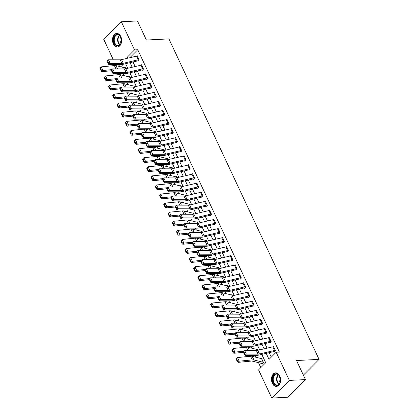 <?xml version="1.0" encoding="UTF-8"?>
<svg xmlns="http://www.w3.org/2000/svg" width="419" height="419" viewBox="0 0 419 419"><rect width="100%" height="100%" fill="white"/><g stroke="black" fill="none" stroke-linecap="round" stroke-linejoin="round"><path stroke-width="0.63" d="M120.772 36.49A6.783 4.551 87.1 0 1 121.196 43.33A6.783 4.551 87.1 0 1 117.409 46.986A6.783 4.551 87.1 0 1 113.366 43.932A6.783 4.551 87.1 0 1 112.936 37.092A6.783 4.551 87.1 0 1 116.728 33.436A6.783 4.551 87.1 0 1 120.772 36.49M279.756 375.88A6.783 4.551 87.1 0 1 280.18 382.72A6.783 4.551 87.1 0 1 276.388 386.376A6.783 4.551 87.1 0 1 272.345 383.317A6.783 4.551 87.1 0 1 271.921 376.477A6.783 4.551 87.1 0 1 275.707 372.821A6.783 4.551 87.1 0 1 279.756 375.88M113.324 59.797L103.771 39.407L121.348 21.762L137.453 20.95L146.388 40.025L168.936 38.894L319.069 359.387L296.516 360.518L305.456 379.593L287.879 397.238L271.774 398.05L258.581 369.888L265.704 362.734L261.796 354.385M123.144 73.728L124.045 75.645M127.402 82.815L128.298 84.732M131.655 91.897L132.556 93.814M135.913 100.984L136.809 102.901M140.166 110.066L141.067 111.983M144.424 119.148L145.32 121.07M148.677 128.235L149.578 130.152M152.935 137.317L153.831 139.239M157.188 146.404L158.089 148.321M161.446 155.486L162.342 157.403M165.699 164.573L166.6 166.49M169.957 173.655L170.852 175.571M174.21 182.742L175.111 184.659M178.468 191.823L179.363 193.74M182.721 200.911L183.616 202.827M186.974 209.992L187.874 211.909M191.232 219.079L192.127 220.996M195.484 228.161L196.385 230.078M199.743 237.243L200.638 239.165M203.995 246.33L204.896 248.247M208.253 255.412L209.149 257.329M212.506 264.499L213.407 266.416M216.764 273.581L217.66 275.498M221.017 282.668L221.918 284.585M225.275 291.75L226.171 293.667M229.528 300.837L230.429 302.754M233.786 309.919L234.682 311.836M238.039 319.006L238.94 320.923M242.297 328.087L243.193 330.004M246.55 337.169L247.451 339.091M250.808 346.256L251.704 348.173M255.061 355.338L255.962 357.26M258.492 362.655L260.822 367.636M116.058 65.642L115.586 64.636M123.354 64.222L120.777 66.804M262.744 363.435L262.184 363.467L262.357 363.828L263.541 362.634L261.498 358.276L261.22 358.559M232.278 349.451L231.848 349.928L233.043 352.468L233.467 351.997L232.278 349.451L233.221 348.467L246.293 347.178A6.526 2.514 -25.1 0 1 247.964 347.246L257.24 349.54A0.869 0.335 154.9 0 0 257.413 349.556L257.779 350.331L257.245 349.189L256.962 349.472M228.02 340.369L227.596 340.841L228.784 343.386L229.214 342.91L228.02 340.369L228.968 339.38L242.035 338.091A6.526 2.514 -25.1 0 1 243.706 338.164L252.987 340.458A0.869 0.335 154.9 0 0 253.16 340.469L253.521 341.249L252.987 340.108L252.709 340.39M223.767 331.282L223.337 331.759L224.532 334.299L224.956 333.828L223.767 331.282L224.71 330.298L237.783 329.009A6.526 2.514 -25.1 0 1 239.453 329.083L248.729 331.371A0.869 0.335 154.9 0 0 248.907 331.387L249.268 332.162L248.734 331.02L248.451 331.303M219.509 322.201L219.085 322.672L220.274 325.217L220.703 324.741L219.509 322.201L220.457 321.211L233.53 319.927A6.526 2.514 -25.1 0 1 235.195 319.996L244.476 322.29A0.869 0.335 154.9 0 0 244.649 322.3L245.015 323.08L244.481 321.939L244.198 322.221M215.256 313.113L214.827 313.59L216.021 316.13L216.445 315.659L215.256 313.113L216.199 312.129L229.272 310.84A6.526 2.514 -25.1 0 1 230.942 310.914L240.218 313.203A0.869 0.335 154.9 0 0 240.396 313.218L240.757 313.993L240.223 312.857L239.94 313.134M210.998 304.032L210.574 304.503L211.763 307.048L212.192 306.577L210.998 304.032L211.946 303.047L225.019 301.759A6.526 2.514 -25.1 0 1 226.684 301.827L235.965 304.121A0.869 0.335 154.9 0 0 236.138 304.131L236.505 304.912L235.97 303.77L235.688 304.053M206.745 294.945L206.316 295.421L207.51 297.961L207.934 297.49L206.745 294.945L207.688 293.96L220.761 292.671A6.526 2.514 -25.1 0 1 222.431 292.745L231.707 295.034A0.869 0.335 154.9 0 0 231.885 295.049L232.246 295.824L231.712 294.688L231.429 294.966M202.487 285.863L202.063 286.334L203.252 288.88L203.681 288.408L202.487 285.863L203.435 284.878L216.508 283.59A6.526 2.514 -25.1 0 1 218.173 283.658L227.454 285.952A0.869 0.335 154.9 0 0 227.627 285.968L227.994 286.743L227.459 285.601L227.177 285.884M198.234 276.781L197.805 277.252L198.999 279.798L199.423 279.321L198.234 276.781L199.177 275.791L212.25 274.503A6.526 2.514 -25.1 0 1 213.92 274.576L223.196 276.87A0.869 0.335 154.9 0 0 223.374 276.88L223.736 277.656L223.201 276.519L222.918 276.802M193.976 267.694L193.552 268.165L194.741 270.711L195.17 270.239L193.976 267.694L194.924 266.709L207.997 265.421A6.526 2.514 -25.1 0 1 209.662 265.489L218.943 267.783A0.869 0.335 154.9 0 0 219.116 267.799L219.483 268.574L218.948 267.432L218.666 267.715M189.723 258.612L189.294 259.083L190.488 261.629L190.912 261.152L189.723 258.612L190.666 257.622L203.739 256.334A6.526 2.514 -25.1 0 1 205.41 256.407L214.685 258.701A0.869 0.335 154.9 0 0 214.863 258.712L215.225 259.487L214.69 258.35L214.413 258.633M185.465 249.525L185.041 250.002L186.23 252.542L186.659 252.07L185.465 249.525L186.413 248.54L199.486 247.252A6.526 2.514 -25.1 0 1 201.151 247.32L210.432 249.614A0.869 0.335 154.9 0 0 210.605 249.63L210.972 250.405L210.438 249.263L210.155 249.546M181.212 240.443L180.783 240.915L181.977 243.46L182.401 242.983L181.212 240.443L182.155 239.453L195.228 238.165A6.526 2.514 -25.1 0 1 196.899 238.238L206.174 240.532A0.869 0.335 154.9 0 0 206.352 240.543L206.714 241.323L206.179 240.181L205.902 240.464M176.954 231.356L176.53 231.833L177.719 234.373L178.148 233.902L176.954 231.356L177.902 230.371L190.975 229.083A6.526 2.514 -25.1 0 1 192.64 229.156L201.921 231.445A0.869 0.335 154.9 0 0 202.094 231.461L202.461 232.236L201.927 231.094L201.644 231.377M172.701 222.274L172.272 222.746L173.466 225.291L173.89 224.814L172.701 222.274L173.644 221.284L186.717 219.996A6.526 2.514 -25.1 0 1 188.388 220.069L197.663 222.363A0.869 0.335 154.9 0 0 197.841 222.374L198.203 223.154L197.668 222.012L197.391 222.295M168.448 213.187L168.019 213.664L169.208 216.204L169.637 215.733L168.448 213.187L169.391 212.203L182.464 210.914A6.526 2.514 -25.1 0 1 184.13 210.987L193.41 213.276A0.869 0.335 154.9 0 0 193.583 213.292L193.95 214.067L193.416 212.925L193.133 213.208M164.19 204.105L163.761 204.577L164.955 207.122L165.385 206.651L164.19 204.105L165.133 203.115L178.206 201.832A6.526 2.514 -25.1 0 1 179.877 201.9L189.152 204.194A0.869 0.335 154.9 0 0 189.33 204.205L189.692 204.985L189.158 203.844L188.88 204.126M159.938 195.018L159.508 195.495L160.697 198.035L161.126 197.564L159.938 195.018L160.88 194.034L173.953 192.745A6.526 2.514 -25.1 0 1 175.619 192.819L184.899 195.107A0.869 0.335 154.9 0 0 185.072 195.123L185.439 195.898L184.905 194.762L184.622 195.039M155.679 185.936L155.25 186.408L156.444 188.953L156.874 188.482L155.679 185.936L156.627 184.952L169.695 183.663A6.526 2.514 -25.1 0 1 171.366 183.732L180.641 186.026A0.869 0.335 154.9 0 0 180.819 186.036L181.181 186.816L180.647 185.675L180.369 185.957M151.427 176.855L150.997 177.326L152.186 179.871L152.616 179.395L151.427 176.855L152.369 175.865L165.442 174.576A6.526 2.514 -25.1 0 1 167.108 174.65L176.389 176.944A0.869 0.335 154.9 0 0 176.561 176.954L176.928 177.729L176.394 176.593L176.111 176.87M147.169 167.768L146.744 168.239L147.933 170.784L148.363 170.313L147.169 167.768L148.117 166.783L161.184 165.495A6.526 2.514 -25.1 0 1 162.855 165.563L172.136 167.857A0.869 0.335 154.9 0 0 172.309 167.872L172.67 168.648L172.136 167.506L171.858 167.789M142.916 158.686L142.486 159.157L143.68 161.703L144.105 161.226L142.916 158.686L143.858 157.696L156.931 156.407A6.526 2.514 -25.1 0 1 158.597 156.481L167.878 158.775A0.869 0.335 154.9 0 0 168.05 158.785L168.417 159.56L167.883 158.424L167.6 158.707M138.658 149.599L138.233 150.07L139.422 152.616L139.852 152.144L138.658 149.599L139.606 148.614L152.673 147.326A6.526 2.514 -25.1 0 1 154.344 147.394L163.625 149.688A0.869 0.335 154.9 0 0 163.798 149.703L164.159 150.479L163.625 149.337L163.347 149.62M134.405 140.517L133.975 140.988L135.169 143.534L135.594 143.057L134.405 140.517L135.347 139.527L148.42 138.239A6.526 2.514 -25.1 0 1 150.091 138.312L159.367 140.606A0.869 0.335 154.9 0 0 159.539 140.616L159.906 141.392L159.372 140.255L159.089 140.538M130.147 131.43L129.722 131.906L130.911 134.447L131.341 133.975L130.147 131.43L131.095 130.445L144.162 129.157A6.526 2.514 -25.1 0 1 145.833 129.225L155.114 131.519A0.869 0.335 154.9 0 0 155.287 131.535L155.648 132.31L155.114 131.168L154.836 131.451M125.894 122.348L125.464 122.819L126.658 125.365L127.083 124.888L125.894 122.348L126.837 121.358L139.909 120.07A6.526 2.514 -25.1 0 1 141.58 120.143L150.856 122.437A0.869 0.335 154.9 0 0 151.029 122.448L151.395 123.228L150.861 122.086L150.578 122.369M121.636 113.261L121.211 113.738L122.4 116.278L122.83 115.806L121.636 113.261L122.584 112.276L135.651 110.988A6.526 2.514 -25.1 0 1 137.322 111.061L146.603 113.35A0.869 0.335 154.9 0 0 146.776 113.366L147.137 114.141L146.603 112.999L146.325 113.282M117.383 104.179L116.953 104.65L118.148 107.196L118.572 106.719L117.383 104.179L118.326 103.189L131.398 101.906A6.526 2.514 -25.1 0 1 133.069 101.974L142.345 104.268A0.869 0.335 154.9 0 0 142.523 104.279L142.884 105.059L142.35 103.917L142.067 104.2M113.125 95.092L112.701 95.569L113.889 98.109L114.319 97.637L113.125 95.092L114.073 94.107L127.146 92.819A6.526 2.514 -25.1 0 1 128.811 92.892L138.092 95.181A0.869 0.335 154.9 0 0 138.265 95.197L138.631 95.972L138.097 94.83L137.814 95.113M108.872 86.01L108.442 86.482L109.637 89.027L110.061 88.556L108.872 86.01L109.815 85.026L122.887 83.737A6.526 2.514 -25.1 0 1 124.558 83.805L133.834 86.099A0.869 0.335 154.9 0 0 134.012 86.11L134.373 86.89L133.839 85.748L133.556 86.031M104.614 76.923L104.19 77.4L105.379 79.94L105.808 79.469L104.614 76.923L105.562 75.939L118.635 74.65A6.526 2.514 -25.1 0 1 120.3 74.723L129.581 77.012A0.869 0.335 154.9 0 0 129.754 77.028L130.12 77.803L129.586 76.667L129.303 76.944M100.361 67.841L99.932 68.313L101.126 70.858L101.55 70.387L100.361 67.841L101.304 66.857L114.377 65.568A6.526 2.514 -25.1 0 1 116.047 65.636L125.323 67.93A0.869 0.335 154.9 0 0 125.501 67.941L125.862 68.721L125.328 67.579L125.045 67.862M266.201 353.358L269.029 359.397L276.158 352.243L279.379 352.08L137.757 49.756L130.634 56.911L130.896 57.471M133.001 61.97L135.148 66.553M137.259 71.052L139.407 75.635M141.512 80.139L143.659 84.722M145.77 89.221L147.917 93.804M150.023 98.308L152.17 102.891M154.281 107.39L156.428 111.973M158.534 116.477L160.681 121.06M162.792 125.559L164.939 130.141M167.045 134.64L169.192 139.228M171.303 143.727L173.445 148.31M175.556 152.809L177.703 157.397M179.809 161.896L181.956 166.479M184.067 170.978L186.214 175.561M188.32 180.065L190.467 184.648M192.578 189.147L194.725 193.73M196.83 198.234L198.978 202.817M201.089 207.316L203.236 211.899M205.341 216.403L207.489 220.986M209.6 225.485L211.747 230.068M213.852 234.572L216 239.155M218.11 243.654L220.258 248.237M222.363 252.736L224.511 257.324M226.621 261.823L228.769 266.405M230.874 270.904L233.022 275.493M235.132 279.992L237.28 284.574M239.385 289.073L241.533 293.656M243.643 298.16L245.791 302.743M247.896 307.242L250.043 311.825M252.154 316.329L254.302 320.912M256.407 325.411L258.554 329.994M260.665 334.498L262.813 339.081M264.918 343.58L267.065 348.163M269.176 352.662L271.271 357.145M274.476 350.467L272.774 346.832A3.043 1.173 154.9 0 1 273.544 346.717L275.246 350.352A3.043 1.173 154.9 0 0 274.476 350.467L259.413 353.982A4.347 1.676 -25.1 0 1 258.083 354.149L246.335 354.113L245.036 355.307L256.784 355.349A6.526 2.514 154.9 0 0 258.774 355.092L273.843 351.578A0.869 0.335 -25.1 0 1 274.063 351.541L274.23 351.908L275.419 350.713L273.377 346.351L272.937 346.796M270.224 341.38L268.521 337.745A3.043 1.173 154.9 0 1 269.291 337.63L270.993 341.265A3.043 1.173 154.9 0 0 270.224 341.38L255.155 344.895A4.347 1.676 -25.1 0 1 253.825 345.067L242.077 345.026L240.778 346.22L252.526 346.262A6.526 2.514 154.9 0 0 254.522 346.005L269.585 342.491A0.869 0.335 -25.1 0 1 269.805 342.459L269.977 342.821L271.161 341.632L269.118 337.269L268.679 337.714M265.965 332.298L264.263 328.664A3.043 1.173 154.9 0 1 265.033 328.548L266.735 332.183A3.043 1.173 154.9 0 0 265.965 332.298L250.902 335.813A4.347 1.676 -25.1 0 1 249.572 335.98L237.824 335.944L236.526 337.138L248.273 337.18A6.526 2.514 154.9 0 0 250.263 336.923L265.332 333.409A0.869 0.335 -25.1 0 1 265.552 333.372L265.719 333.739L266.908 332.545L264.866 328.187L264.426 328.627M261.713 323.211L260.01 319.577A3.043 1.173 154.9 0 1 260.78 319.461L262.483 323.096A3.043 1.173 154.9 0 0 261.713 323.211L246.644 326.731A4.347 1.676 -25.1 0 1 245.319 326.899L233.566 326.857L232.267 328.051L244.015 328.093A6.526 2.514 154.9 0 0 246.011 327.836L261.074 324.322A0.869 0.335 -25.1 0 1 261.294 324.29L261.466 324.652L262.65 323.463L260.608 319.1L260.168 319.545M257.455 314.13L255.752 310.495A3.043 1.173 154.9 0 1 256.528 310.379L258.224 314.014A3.043 1.173 154.9 0 0 257.455 314.13L242.392 317.644A4.347 1.676 -25.1 0 1 241.061 317.817L229.313 317.775L228.015 318.969L239.762 319.011A6.526 2.514 154.9 0 0 241.753 318.754L256.821 315.24A0.869 0.335 -25.1 0 1 257.041 315.203L257.208 315.57L258.397 314.376L256.355 310.018L255.915 310.458M253.202 305.042L251.5 301.413A3.043 1.173 154.9 0 1 252.269 301.298L253.972 304.927A3.043 1.173 154.9 0 0 253.202 305.042L238.133 308.562A4.347 1.676 -25.1 0 1 236.808 308.73L225.055 308.688L223.756 309.882L235.504 309.924A6.526 2.514 154.9 0 0 237.5 309.672L252.563 306.153A0.869 0.335 -25.1 0 1 252.783 306.121L252.956 306.483L254.144 305.294L252.102 300.931L251.657 301.376M248.944 295.961L247.241 292.326A3.043 1.173 154.9 0 1 248.017 292.211L249.719 295.845A3.043 1.173 154.9 0 0 248.944 295.961L233.881 299.475A4.347 1.676 -25.1 0 1 232.55 299.648L220.803 299.606L219.504 300.8L231.251 300.842A6.526 2.514 154.9 0 0 233.242 300.585L248.31 297.071A0.869 0.335 -25.1 0 1 248.53 297.034L248.697 297.401L249.886 296.207L247.844 291.849L247.404 292.289M244.691 286.874L242.989 283.244A3.043 1.173 154.9 0 1 243.758 283.129L245.461 286.758A3.043 1.173 154.9 0 0 244.691 286.874L229.622 290.393A4.347 1.676 -25.1 0 1 228.297 290.561L216.55 290.519L215.246 291.718L226.993 291.755A6.526 2.514 154.9 0 0 228.989 291.504L244.052 287.984A0.869 0.335 -25.1 0 1 244.272 287.953L244.445 288.314L245.634 287.125L243.591 282.762L243.146 283.207M240.433 277.792L238.73 274.157A3.043 1.173 154.9 0 1 239.506 274.042L241.208 277.677A3.043 1.173 154.9 0 0 240.433 277.792L225.37 281.306A4.347 1.676 -25.1 0 1 224.039 281.479L212.292 281.437L210.993 282.631L222.74 282.673A6.526 2.514 154.9 0 0 224.731 282.416L239.799 278.902A0.869 0.335 -25.1 0 1 240.019 278.871L240.187 279.232L241.375 278.038L239.333 273.68L238.893 274.126M236.18 268.705L234.478 265.075A3.043 1.173 154.9 0 1 235.248 264.96L236.95 268.589A3.043 1.173 154.9 0 0 236.18 268.705L221.112 272.224A4.347 1.676 -25.1 0 1 219.786 272.392L208.039 272.35L206.735 273.549L218.482 273.586A6.526 2.514 154.9 0 0 220.478 273.335L235.541 269.815A0.869 0.335 -25.1 0 1 235.761 269.784L235.934 270.145L237.123 268.956L235.08 264.593L234.635 265.038M231.922 259.623L230.22 255.988A3.043 1.173 154.9 0 1 230.995 255.873L232.697 259.508A3.043 1.173 154.9 0 0 231.922 259.623L216.859 263.137A4.347 1.676 -25.1 0 1 215.528 263.31L203.781 263.268L202.482 264.462L214.229 264.504A6.526 2.514 154.9 0 0 216.22 264.248L231.288 260.733A0.869 0.335 -25.1 0 1 231.508 260.702L231.676 261.063L232.864 259.869L230.822 255.511L230.382 255.957M227.669 250.541L225.967 246.906A3.043 1.173 154.9 0 1 226.737 246.791L228.439 250.426A3.043 1.173 154.9 0 0 227.669 250.541L212.601 254.055A4.347 1.676 -25.1 0 1 211.276 254.223L199.528 254.186L198.224 255.381L209.971 255.422A6.526 2.514 154.9 0 0 211.967 255.166L227.03 251.646A0.869 0.335 -25.1 0 1 227.25 251.615L227.423 251.981L228.612 250.787L226.569 246.424L226.124 246.87M223.411 241.454L221.709 237.819A3.043 1.173 154.9 0 1 222.484 237.704L224.186 241.339A3.043 1.173 154.9 0 0 223.411 241.454L208.348 244.968A4.347 1.676 -25.1 0 1 207.017 245.141L195.27 245.099L193.971 246.293L205.719 246.335A6.526 2.514 154.9 0 0 207.714 246.079L222.777 242.564A0.869 0.335 -25.1 0 1 222.997 242.533L223.165 242.894L224.354 241.7L222.311 237.343L221.871 237.788M219.158 232.372L217.456 228.737A3.043 1.173 154.9 0 1 218.226 228.622L219.928 232.257A3.043 1.173 154.9 0 0 219.158 232.372L204.09 235.887A4.347 1.676 -25.1 0 1 202.765 236.054L191.017 236.017L189.713 237.212L201.46 237.254A6.526 2.514 154.9 0 0 203.456 236.997L218.519 233.483A0.869 0.335 -25.1 0 1 218.739 233.446L218.912 233.812L220.101 232.618L218.058 228.255L217.613 228.701M214.9 223.285L213.198 219.65A3.043 1.173 154.9 0 1 213.973 219.535L215.675 223.17A3.043 1.173 154.9 0 0 214.9 223.285L199.837 226.799A4.347 1.676 -25.1 0 1 198.506 226.972L186.759 226.93L185.46 228.125L197.208 228.166A6.526 2.514 154.9 0 0 199.203 227.91L214.266 224.395A0.869 0.335 -25.1 0 1 214.486 224.364L214.654 224.725L215.843 223.537L213.8 219.174L213.36 219.619M210.647 214.203L208.945 210.568A3.043 1.173 154.9 0 1 209.715 210.453L211.417 214.088A3.043 1.173 154.9 0 0 210.647 214.203L195.584 217.718A4.347 1.676 -25.1 0 1 194.254 217.89L182.506 217.849L181.202 219.043L192.95 219.085A6.526 2.514 154.9 0 0 194.945 218.828L210.008 215.314A0.869 0.335 -25.1 0 1 210.228 215.277L210.401 215.644L211.59 214.449L209.547 210.092L209.102 210.532M206.389 205.116L204.687 201.481A3.043 1.173 154.9 0 1 205.462 201.366L207.164 205.001A3.043 1.173 154.9 0 0 206.389 205.116L191.326 208.636A4.347 1.676 -25.1 0 1 189.996 208.803L178.248 208.762L176.949 209.956L188.697 209.998A6.526 2.514 154.9 0 0 190.692 209.741L205.755 206.227A0.869 0.335 -25.1 0 1 205.975 206.195L206.143 206.557L207.332 205.368L205.289 201.005L204.849 201.45M202.136 196.034L200.434 192.4A3.043 1.173 154.9 0 1 201.204 192.284L202.906 195.919A3.043 1.173 154.9 0 0 202.136 196.034L187.073 199.549A4.347 1.676 -25.1 0 1 185.743 199.722L173.995 199.68L172.691 200.874L184.439 200.916A6.526 2.514 154.9 0 0 186.434 200.659L201.497 197.145A0.869 0.335 -25.1 0 1 201.722 197.108L201.89 197.475L203.079 196.281L201.036 191.923L200.591 192.363M197.878 186.947L196.176 183.318A3.043 1.173 154.9 0 1 196.951 183.203L198.653 186.832A3.043 1.173 154.9 0 0 197.878 186.947L182.815 190.467A4.347 1.676 -25.1 0 1 181.485 190.635L169.737 190.593L168.438 191.792L180.186 191.829A6.526 2.514 154.9 0 0 182.181 191.577L197.244 188.058A0.869 0.335 -25.1 0 1 197.464 188.026L197.637 188.388L198.821 187.199L196.778 182.836L196.338 183.281M193.625 177.866L191.923 174.231A3.043 1.173 154.9 0 1 192.693 174.115L194.395 177.75A3.043 1.173 154.9 0 0 193.625 177.866L178.562 181.38A4.347 1.676 -25.1 0 1 177.232 181.553L165.484 181.511L164.18 182.705L175.933 182.747A6.526 2.514 154.9 0 0 177.923 182.49L192.986 178.976A0.869 0.335 -25.1 0 1 193.211 178.944L193.379 179.306L194.568 178.112L192.525 173.754L192.08 174.194M189.367 168.778L187.665 165.149A3.043 1.173 154.9 0 1 188.44 165.034L190.142 168.663A3.043 1.173 154.9 0 0 189.367 168.778L174.304 172.298A4.347 1.676 -25.1 0 1 172.974 172.466L161.226 172.424L159.927 173.623L171.675 173.66A6.526 2.514 154.9 0 0 173.67 173.408L188.733 169.889A0.869 0.335 -25.1 0 1 188.953 169.857L189.126 170.219L190.31 169.03L188.267 164.667L187.827 165.112M185.114 159.697L183.412 156.062A3.043 1.173 154.9 0 1 184.182 155.947L185.884 159.581A3.043 1.173 154.9 0 0 185.114 159.697L170.051 163.211A4.347 1.676 -25.1 0 1 168.721 163.384L156.973 163.342L155.669 164.536L167.422 164.578A6.526 2.514 154.9 0 0 169.412 164.321L184.475 160.807A0.869 0.335 -25.1 0 1 184.7 160.776L184.868 161.137L186.057 159.943L184.014 155.585L183.569 156.03M180.856 150.615L179.154 146.98A3.043 1.173 154.9 0 1 179.929 146.865L181.631 150.494A3.043 1.173 154.9 0 0 180.856 150.615L165.793 154.129A4.347 1.676 -25.1 0 1 164.463 154.297L152.715 154.26L151.416 155.454L163.164 155.491A6.526 2.514 154.9 0 0 165.159 155.239L180.222 151.72A0.869 0.335 -25.1 0 1 180.442 151.688L180.615 152.055L181.799 150.861L179.756 146.498L179.316 146.943M176.603 141.528L174.901 137.893A3.043 1.173 154.9 0 1 175.671 137.778L177.373 141.413A3.043 1.173 154.9 0 0 176.603 141.528L161.54 145.042A4.347 1.676 -25.1 0 1 160.21 145.215L148.462 145.173L147.158 146.367L158.911 146.409A6.526 2.514 154.9 0 0 160.901 146.152L175.97 142.638A0.869 0.335 -25.1 0 1 176.19 142.607L176.357 142.968L177.546 141.774L175.503 137.416L175.058 137.861M172.345 132.446L170.648 128.811A3.043 1.173 154.9 0 1 171.418 128.696L173.12 132.331A3.043 1.173 154.9 0 0 172.345 132.446L157.282 135.96A4.347 1.676 -25.1 0 1 155.952 136.128L144.204 136.091L142.905 137.285L154.653 137.327A6.526 2.514 154.9 0 0 156.648 137.071L171.711 133.556A0.869 0.335 -25.1 0 1 171.931 133.52L172.104 133.886L173.288 132.692L171.245 128.329L170.805 128.774M168.092 123.359L166.39 119.724A3.043 1.173 154.9 0 1 167.16 119.609L168.862 123.244A3.043 1.173 154.9 0 0 168.092 123.359L153.029 126.873A4.347 1.676 -25.1 0 1 151.699 127.046L139.951 127.004L138.652 128.198L150.4 128.24A6.526 2.514 154.9 0 0 152.39 127.984L167.459 124.469A0.869 0.335 -25.1 0 1 167.679 124.438L167.846 124.799L169.035 123.61L166.992 119.247L166.553 119.693M163.839 114.277L162.137 110.642A3.043 1.173 154.9 0 1 162.907 110.527L164.609 114.162A3.043 1.173 154.9 0 0 163.839 114.277L148.771 117.791A4.347 1.676 -25.1 0 1 147.441 117.959L135.693 117.922L134.394 119.116L146.142 119.158A6.526 2.514 154.9 0 0 148.137 118.902L163.201 115.387A0.869 0.335 -25.1 0 1 163.42 115.351L163.593 115.717L164.777 114.523L162.734 110.166L162.294 110.606M159.581 105.19L157.879 101.555A3.043 1.173 154.9 0 1 158.649 101.44L160.351 105.075A3.043 1.173 154.9 0 0 159.581 105.19L144.518 108.71A4.347 1.676 -25.1 0 1 143.188 108.877L131.44 108.835L130.141 110.029L141.889 110.071A6.526 2.514 154.9 0 0 143.879 109.815L158.948 106.3A0.869 0.335 -25.1 0 1 159.168 106.269L159.335 106.63L160.524 105.441L158.482 101.079L158.042 101.524M155.329 96.108L153.626 92.473A3.043 1.173 154.9 0 1 154.396 92.358L156.098 95.993A3.043 1.173 154.9 0 0 155.329 96.108L140.26 99.622A4.347 1.676 -25.1 0 1 138.935 99.795L127.182 99.753L125.883 100.948L137.631 100.989A6.526 2.514 154.9 0 0 139.627 100.733L154.69 97.218A0.869 0.335 -25.1 0 1 154.91 97.182L155.082 97.548L156.266 96.354L154.223 91.997L153.783 92.437M151.07 87.021L149.368 83.391A3.043 1.173 154.9 0 1 150.143 83.276L151.84 86.906A3.043 1.173 154.9 0 0 151.07 87.021L136.007 90.541A4.347 1.676 -25.1 0 1 134.677 90.708L122.929 90.666L121.63 91.861L133.378 91.902A6.526 2.514 154.9 0 0 135.368 91.651L150.437 88.131A0.869 0.335 -25.1 0 1 150.657 88.1L150.824 88.461L152.013 87.272L149.971 82.91L149.531 83.355M146.818 77.939L145.115 74.304A3.043 1.173 154.9 0 1 145.885 74.189L147.588 77.824A3.043 1.173 154.9 0 0 146.818 77.939L131.749 81.454A4.347 1.676 -25.1 0 1 130.424 81.626L118.671 81.585L117.372 82.779L129.12 82.821A6.526 2.514 154.9 0 0 131.116 82.564L146.179 79.05A0.869 0.335 -25.1 0 1 146.399 79.013L146.571 79.38L147.76 78.185L145.718 73.828L145.273 74.268M142.56 68.852L140.857 65.223A3.043 1.173 154.9 0 1 141.632 65.107L143.335 68.737A3.043 1.173 154.9 0 0 142.56 68.852L127.496 72.372A4.347 1.676 -25.1 0 1 126.166 72.539L114.418 72.497L113.12 73.697L124.867 73.734A6.526 2.514 154.9 0 0 126.857 73.482L141.926 69.963A0.869 0.335 -25.1 0 1 142.146 69.931L142.313 70.292L143.502 69.104L141.46 64.741L141.02 65.186M138.307 59.77L136.604 56.136A3.043 1.173 154.9 0 1 137.374 56.02L139.077 59.655A3.043 1.173 154.9 0 0 138.307 59.77L123.238 63.285A4.347 1.676 -25.1 0 1 121.913 63.458L110.166 63.416L108.861 64.61L120.609 64.652A6.526 2.514 154.9 0 0 122.605 64.395L137.668 60.881A0.869 0.335 -25.1 0 1 137.888 60.849L138.061 61.211L139.249 60.017L137.207 55.659L136.762 56.099M303.372 375.146L319.069 359.387M305.456 379.593L289.346 380.405L271.774 398.05M121.348 21.762L134.536 49.919L127.413 57.073L127.921 58.162M137.757 49.756L134.536 49.919M276.158 352.243L289.346 380.405M130.031 62.661L132.179 67.244M134.284 71.749L136.432 76.331M138.542 80.83L140.69 85.413M142.795 89.917L144.943 94.5M147.053 98.999L149.201 103.582M151.306 108.086L153.454 112.669M155.564 117.168L157.712 121.751M159.817 126.25L161.964 130.838M164.075 135.337L166.223 139.92M168.328 144.419L170.475 149.007M172.586 153.506L174.728 158.089M176.839 162.588L178.986 167.171M181.092 171.675L183.239 176.258M185.35 180.757L187.497 185.339M189.603 189.844L191.75 194.426M193.861 198.925L196.008 203.508M198.114 208.013L200.261 212.595M202.372 217.094L204.519 221.677M206.625 226.181L208.772 230.764M210.883 235.263L213.03 239.846M215.136 244.345L217.283 248.933M219.394 253.432L221.541 258.015M223.646 262.514L225.794 267.102M227.905 271.601L230.052 276.184M232.157 280.683L234.305 285.266M236.416 289.77L238.563 294.353M240.668 298.852L242.816 303.435M244.926 307.939L247.074 312.522M249.179 317.021L251.327 321.603M253.437 326.108L255.585 330.691M257.69 335.19L259.838 339.772M261.948 344.271L264.096 348.859M119.865 64.646L118.32 66.202M259.686 349.886L257.538 345.303M255.433 340.804L253.286 336.216M251.175 331.717L249.027 327.134M246.922 322.635L244.775 318.047M242.664 313.548L240.516 308.965M238.411 304.466L236.264 299.884M234.153 295.379L232.006 290.796M229.9 286.297L227.753 281.715M225.642 277.21L223.495 272.628M221.389 268.129L219.242 263.546M217.131 259.042L214.984 254.459M212.878 249.96L210.731 245.377M208.62 240.878L206.473 236.29M204.367 231.791L202.22 227.208M200.109 222.709L197.962 218.121M195.856 213.622L193.709 209.039M191.598 204.54L189.451 199.957M187.345 195.453L185.198 190.87M183.087 186.371L180.94 181.788M178.834 177.284L176.687 172.701M174.576 168.202L172.434 163.62M170.324 159.115L168.176 154.532M166.071 150.033L163.923 145.451M161.813 140.952L159.665 136.364M157.56 131.865L155.412 127.282M153.302 122.783L151.154 118.195M149.049 113.696L146.901 109.113M144.791 104.614L142.643 100.026M140.538 95.527L138.39 90.944M136.28 86.445L134.132 81.862M132.027 77.358L129.88 72.775M127.769 68.276L125.621 63.693M130.634 56.911L127.413 57.073M274.063 351.541L274.623 351.515M243.188 351.855L244.633 350.478L246.335 354.113L244.9 353.919L243.706 351.379L243.188 351.855L244.377 354.401L244.9 353.919M272.774 346.832L257.711 350.347A4.347 1.676 -25.1 0 1 256.381 350.52L244.633 350.478L243.706 351.379M244.377 354.401L245.036 355.307M236.531 358.538L237.479 357.548L250.546 356.26A6.526 2.514 -25.1 0 1 252.217 356.333L261.498 358.627A0.869 0.335 154.9 0 0 261.671 358.638L263.373 362.273A0.869 0.335 154.9 0 1 263.2 362.257L253.919 359.968A6.526 2.514 -25.1 0 0 252.248 359.895L239.181 361.183L238.112 362.367L237.295 361.555L237.725 361.078L236.531 358.538L236.107 359.01L237.295 361.555M262.184 363.467A3.043 1.173 -25.1 0 1 261.571 363.42L252.296 361.126A4.347 1.676 154.9 0 0 251.18 361.078L238.112 362.367M237.479 357.548L239.181 361.183L237.725 361.078M269.805 342.459L270.365 342.428M238.93 342.773L240.375 341.391L242.077 345.026L240.642 344.837L239.453 342.292L238.93 342.773L240.124 345.314L240.642 344.837M268.521 337.745L253.453 341.265A4.347 1.676 -25.1 0 1 252.123 341.433L240.375 341.391L239.453 342.292M240.124 345.314L240.778 346.22M265.552 333.372L266.112 333.346M234.677 333.686L236.122 332.309L237.824 335.944L236.389 335.755L235.195 333.21L234.677 333.686L235.866 336.232L236.389 335.755M264.263 328.664L249.2 332.178A4.347 1.676 -25.1 0 1 247.87 332.351L236.122 332.309L235.195 333.21M235.866 336.232L236.526 337.138M261.294 324.29L261.854 324.259M230.419 324.605L231.864 323.222L233.566 326.857L232.131 326.668L230.942 324.123L230.419 324.605L231.613 327.145L232.131 326.668M260.01 319.577L244.942 323.096A4.347 1.676 -25.1 0 1 243.617 323.264L231.864 323.222L230.942 324.123M231.613 327.145L232.267 328.051M233.221 348.467L234.923 352.101L243.821 351.222M233.467 351.997L234.923 352.101L233.854 353.285L233.043 352.468M243.413 352.342L233.854 353.285M228.968 339.38L230.67 343.014L239.563 342.14M229.214 342.91L230.67 343.014L229.602 344.198L228.784 343.386M239.16 343.255L229.602 344.198M224.71 330.298L226.412 333.933L235.31 333.053M224.956 333.828L226.412 333.933L225.343 335.116L224.532 334.299M234.902 334.173L225.343 335.116M257.041 315.203L257.601 315.177M226.166 315.517L227.611 314.14L229.313 317.775L227.878 317.586L226.684 315.041L226.166 315.517L227.355 318.063L227.878 317.586M255.752 310.495L240.689 314.009A4.347 1.676 -25.1 0 1 239.359 314.182L227.611 314.14L226.684 315.041M227.355 318.063L228.015 318.969M220.457 321.211L222.159 324.845L231.052 323.971M220.703 324.741L222.159 324.845L221.091 326.029L220.274 325.217M230.649 325.086L221.091 326.029M276.179 373.717A5.871 3.939 87.1 0 1 279.997 376.896A5.871 3.939 87.1 0 1 280.248 381.892A5.871 3.939 87.1 0 1 276.949 385.428A5.871 3.939 87.1 0 1 272.638 379.907A5.871 3.939 87.1 0 1 276.179 373.717M280.033 376.985A5.437 3.645 -92.9 0 0 276.613 374.125A5.437 3.645 -92.9 0 0 276.53 374.13A5.437 3.645 -92.9 0 0 273.246 379.803A5.437 3.645 -92.9 0 0 277.158 384.988A5.437 3.645 -92.9 0 0 277.242 384.982A5.437 3.645 -92.9 0 0 280.274 381.798M276.226 372.842A6.741 4.52 -92.9 0 0 276.121 372.847A6.741 4.52 -92.9 0 0 272.051 379.876A6.741 4.52 -92.9 0 0 276.901 386.308M279.782 376.43A3.871 2.598 -92.9 0 0 280.081 382.379M114.377 43.403A5.871 3.939 87.1 0 1 115.288 35.28A5.871 3.939 87.1 0 1 120.792 36.966A5.871 3.939 87.1 0 1 121.018 37.506A5.871 3.939 87.1 0 1 121.269 42.508A5.871 3.939 87.1 0 1 118.09 46.032A5.871 3.939 87.1 0 1 114.377 43.403M121.049 37.6A5.437 3.645 -92.9 0 0 120.876 37.186A5.437 3.645 -92.9 0 0 117.634 34.74A5.437 3.645 -92.9 0 0 114.597 37.668A5.437 3.645 -92.9 0 0 114.937 43.152A5.437 3.645 -92.9 0 0 118.179 45.598A5.437 3.645 -92.9 0 0 121.29 42.408M120.803 37.04A3.871 2.598 -92.9 0 0 120.494 42.057A3.871 2.598 -92.9 0 0 121.101 42.989M117.241 33.452A6.741 4.52 -92.9 0 0 113.481 37.087A6.741 4.52 -92.9 0 0 113.9 43.88A6.741 4.52 -92.9 0 0 117.922 46.918M252.783 306.121L253.343 306.095M221.908 306.436L223.353 305.058L225.055 308.688L223.62 308.499L222.431 305.959L221.908 306.436L223.102 308.976L223.62 308.499M251.5 301.413L236.431 304.927A4.347 1.676 -25.1 0 1 235.106 305.095L223.353 305.058L222.431 305.959M223.102 308.976L223.756 309.882M248.53 297.034L249.09 297.008M217.655 297.349L219.1 295.971L220.803 299.606L219.367 299.417L218.173 296.872L217.655 297.349L218.844 299.894L219.367 299.417M247.241 292.326L232.178 295.84A4.347 1.676 -25.1 0 1 230.848 296.013L219.1 295.971L218.173 296.872M218.844 299.894L219.504 300.8M244.272 287.953L244.832 287.926M213.397 288.267L214.847 286.889L216.55 290.519L215.109 290.33L213.92 287.79L213.397 288.267L214.591 290.812L215.109 290.33M242.989 283.244L227.92 286.758A4.347 1.676 -25.1 0 1 226.595 286.926L214.847 286.889L213.92 287.79M214.591 290.812L215.246 291.718M240.019 278.871L240.579 278.839M209.144 279.18L210.589 277.802L212.292 281.437L210.857 281.249L209.662 278.703L209.144 279.18L210.333 281.725L210.857 281.249M238.73 274.157L223.667 277.671A4.347 1.676 -25.1 0 1 222.337 277.844L210.589 277.802L209.662 278.703M210.333 281.725L210.993 282.631M235.761 269.784L236.321 269.757M204.886 270.098L206.337 268.72L208.039 272.35L206.598 272.161L205.41 269.621L204.886 270.098L206.08 272.643L206.598 272.161M234.478 265.075L219.409 268.589A4.347 1.676 -25.1 0 1 218.084 268.757L206.337 268.72L205.41 269.621M206.08 272.643L206.735 273.549M216.199 312.129L217.901 315.764L226.799 314.884M216.445 315.659L217.901 315.764L216.833 316.947L216.021 316.13M226.391 316.005L216.833 316.947M211.946 303.047L213.648 306.677L222.541 305.802M212.192 306.577L213.648 306.677L212.58 307.86L211.763 307.048M222.138 306.918L212.58 307.86M207.688 293.96L209.39 297.595L218.289 296.715M207.934 297.49L209.39 297.595L208.322 298.778L207.51 297.961M217.88 297.836L208.322 298.778M203.435 284.878L205.137 288.508L214.036 287.633M203.681 288.408L205.137 288.508L204.069 289.691L203.252 288.88M213.627 288.749L204.069 289.691M199.177 275.791L200.879 279.426L209.778 278.551M199.423 279.321L200.879 279.426L199.811 280.61L198.999 279.798M209.369 279.667L199.811 280.61M231.508 260.702L232.068 260.67M200.633 261.011L202.078 259.633L203.781 263.268L202.346 263.08L201.151 260.534L200.633 261.011L201.822 263.556L202.346 263.08M230.22 255.988L215.157 259.508A4.347 1.676 -25.1 0 1 213.826 259.675L202.078 259.633L201.151 260.534M201.822 263.556L202.482 264.462M194.924 266.709L196.626 270.339L205.525 269.464M195.17 270.239L196.626 270.339L195.558 271.522L194.741 270.711M205.116 270.585L195.558 271.522M227.25 251.615L227.81 251.589M196.38 251.929L197.826 250.552L199.528 254.186L198.087 253.993L196.899 251.452L196.38 251.929L197.569 254.474L198.087 253.993M225.967 246.906L210.898 250.421A4.347 1.676 -25.1 0 1 209.573 250.593L197.826 250.552L196.899 251.452M197.569 254.474L198.224 255.381M190.666 257.622L192.368 261.257L201.267 260.382M190.912 261.152L192.368 261.257L191.3 262.441L190.488 261.629M200.858 261.498L191.3 262.441M222.997 242.533L223.557 242.501M192.122 242.847L193.568 241.464L195.27 245.099L193.835 244.911L192.64 242.365L192.122 242.847L193.316 245.387L193.835 244.911M221.709 237.819L206.646 241.339A4.347 1.676 -25.1 0 1 205.315 241.506L193.568 241.464L192.64 242.365M193.316 245.387L193.971 246.293M186.413 248.54L188.115 252.175L197.014 251.295M186.659 252.07L188.115 252.175L187.047 253.354L186.23 252.542M196.605 252.416L187.047 253.354M218.739 233.446L219.299 233.42M187.869 233.76L189.315 232.383L191.017 236.017L189.577 235.829L188.388 233.283L187.869 233.76L189.058 236.306L189.577 235.829M217.456 228.737L202.393 232.252A4.347 1.676 -25.1 0 1 201.062 232.425L189.315 232.383L188.388 233.283M189.058 236.306L189.713 237.212M182.155 239.453L183.857 243.088L192.756 242.213M182.401 242.983L183.857 243.088L182.789 244.272L181.977 243.46M192.347 243.329L182.789 244.272M214.486 224.364L215.047 224.333M183.611 224.678L185.057 223.296L186.759 226.93L185.324 226.742L184.13 224.196L183.611 224.678L184.805 227.218L185.324 226.742M213.198 219.65L198.135 223.17A4.347 1.676 -25.1 0 1 196.804 223.337L185.057 223.296L184.13 224.196M184.805 227.218L185.46 228.125M177.902 230.371L179.604 234.006L188.503 233.126M178.148 233.902L179.604 234.006L178.536 235.19L177.719 234.373M188.094 234.247L178.536 235.19M210.228 215.277L210.788 215.251M179.358 215.591L180.804 214.214L182.506 217.849L181.066 217.66L179.877 215.115L179.358 215.591L180.547 218.137L181.066 217.66M208.945 210.568L193.882 214.083A4.347 1.676 -25.1 0 1 192.551 214.256L180.804 214.214L179.877 215.115M180.547 218.137L181.202 219.043M173.644 221.284L175.346 224.919L184.245 224.045M173.89 224.814L175.346 224.919L174.278 226.103L173.466 225.291M183.836 225.16L174.278 226.103M205.975 206.195L206.536 206.169M175.1 206.509L176.546 205.127L178.248 208.762L176.813 208.573L175.619 206.028L175.1 206.509L176.294 209.05L176.813 208.573M204.687 201.481L189.624 205.001A4.347 1.676 -25.1 0 1 188.293 205.169L176.546 205.127L175.619 206.028M176.294 209.05L176.949 209.956M201.722 197.108L202.277 197.082M170.847 197.422L172.293 196.045L173.995 199.68L172.555 199.491L171.366 196.946L170.847 197.422L172.036 199.968L172.555 199.491M200.434 192.4L185.371 195.914A4.347 1.676 -25.1 0 1 184.041 196.087L172.293 196.045L171.366 196.946M172.036 199.968L172.691 200.874M197.464 188.026L198.025 188M166.589 188.341L168.035 186.963L169.737 190.593L168.302 190.404L167.108 187.864L166.589 188.341L167.783 190.881L168.302 190.404M196.176 183.318L181.113 186.832A4.347 1.676 -25.1 0 1 179.782 187L168.035 186.963L167.108 187.864M167.783 190.881L168.438 191.792M193.211 178.944L193.772 178.913M162.336 179.253L163.782 177.876L165.484 181.511L164.049 181.322L162.855 178.777L162.336 179.253L163.525 181.799L164.049 181.322M191.923 174.231L176.86 177.745A4.347 1.676 -25.1 0 1 175.53 177.918L163.782 177.876L162.855 178.777M163.525 181.799L164.18 182.705M188.953 169.857L189.514 169.831M158.078 170.172L159.524 168.794L161.226 172.424L159.791 172.235L158.602 169.695L158.078 170.172L159.272 172.717L159.791 172.235M187.665 165.149L172.602 168.663A4.347 1.676 -25.1 0 1 171.271 168.831L159.524 168.794L158.602 169.695M159.272 172.717L159.927 173.623M184.7 160.776L185.261 160.744M153.825 161.085L155.271 159.707L156.973 163.342L155.538 163.153L154.344 160.608L153.825 161.085L155.014 163.63L155.538 163.153M183.412 156.062L168.349 159.576A4.347 1.676 -25.1 0 1 167.019 159.749L155.271 159.707L154.344 160.608M155.014 163.63L155.669 164.536M180.442 151.688L181.003 151.662M149.567 152.003L151.013 150.625L152.715 154.26L151.28 154.066L150.091 151.526L149.567 152.003L150.761 154.548L151.28 154.066M179.154 146.98L164.091 150.494A4.347 1.676 -25.1 0 1 162.761 150.667L151.013 150.625L150.091 151.526M150.761 154.548L151.416 155.454M176.19 142.607L176.75 142.575M145.314 142.921L146.76 141.538L148.462 145.173L147.027 144.984L145.833 142.439L145.314 142.921L146.503 145.461L147.027 144.984M174.901 137.893L159.838 141.413A4.347 1.676 -25.1 0 1 158.508 141.58L146.76 141.538L145.833 142.439M146.503 145.461L147.158 146.367M171.931 133.52L172.492 133.493M141.056 133.834L142.502 132.456L144.204 136.091L142.769 135.897L141.58 133.357L141.056 133.834L142.251 136.379L142.769 135.897M170.648 128.811L155.58 132.325A4.347 1.676 -25.1 0 1 154.25 132.498L142.502 132.456L141.58 133.357M142.251 136.379L142.905 137.285M169.391 212.203L171.093 215.837L179.992 214.957M169.637 215.733L171.093 215.837L170.025 217.021L169.208 216.204M179.583 216.078L170.025 217.021M165.133 203.115L166.835 206.75L175.734 205.876M165.385 206.651L166.835 206.75L165.767 207.934L164.955 207.122M175.325 206.991L165.767 207.934M160.88 194.034L162.582 197.668L171.481 196.789M161.126 197.564L162.582 197.668L161.514 198.852L160.697 198.035M171.072 197.909L161.514 198.852M156.627 184.952L158.324 188.581L167.223 187.707M156.874 188.482L158.324 188.581L157.261 189.765L156.444 188.953M166.82 188.822L157.261 189.765M152.369 175.865L154.072 179.5L162.97 178.62M152.616 179.395L154.072 179.5L153.003 180.683L152.186 179.871M162.562 179.741L153.003 180.683M148.117 166.783L149.819 170.413L158.712 169.538M148.363 170.313L149.819 170.413L148.75 171.596L147.933 170.784M158.309 170.659L148.75 171.596M143.858 157.696L145.561 161.331L154.459 160.456M144.105 161.226L145.561 161.331L144.492 162.514L143.68 161.703M154.051 161.572L144.492 162.514M139.606 148.614L141.308 152.249L150.201 151.369M139.852 152.144L141.308 152.249L140.239 153.427L139.422 152.616M149.798 152.49L140.239 153.427M135.347 139.527L137.05 143.162L145.948 142.287M135.594 143.057L137.05 143.162L135.981 144.346L135.169 143.534M145.54 143.403L135.981 144.346M167.679 124.438L168.239 124.406M136.804 124.752L138.249 123.369L139.951 127.004L138.516 126.816L137.322 124.27L136.804 124.752L137.992 127.292L138.516 126.816M166.39 119.724L151.327 123.244A4.347 1.676 -25.1 0 1 149.997 123.411L138.249 123.369L137.322 124.27M137.992 127.292L138.652 128.198M131.095 130.445L132.797 134.08L141.69 133.2M131.341 133.975L132.797 134.08L131.728 135.264L130.911 134.447M141.287 134.321L131.728 135.264M163.42 115.351L163.981 115.325M132.545 115.665L133.991 114.287L135.693 117.922L134.258 117.734L133.069 115.188L132.545 115.665L133.74 118.21L134.258 117.734M162.137 110.642L147.069 114.157A4.347 1.676 -25.1 0 1 145.739 114.329L133.991 114.287L133.069 115.188M133.74 118.21L134.394 119.116M126.837 121.358L128.539 124.993L137.437 124.118M127.083 124.888L128.539 124.993L127.47 126.177L126.658 125.365M137.029 125.234L127.47 126.177M159.168 106.269L159.728 106.237M128.293 106.583L129.738 105.2L131.44 108.835L130.005 108.647L128.811 106.101L128.293 106.583L129.481 109.123L130.005 108.647M157.879 101.555L142.816 105.075A4.347 1.676 -25.1 0 1 141.486 105.242L129.738 105.2L128.811 106.101M129.481 109.123L130.141 110.029M122.584 112.276L124.286 115.911L133.179 115.031M122.83 115.806L124.286 115.911L123.217 117.095L122.4 116.278M132.776 116.152L123.217 117.095M154.91 97.182L155.47 97.156M124.034 97.496L125.48 96.119L127.182 99.753L125.747 99.565L124.558 97.019L124.034 97.496L125.229 100.041L125.747 99.565M153.626 92.473L138.558 95.988A4.347 1.676 -25.1 0 1 137.233 96.16L125.48 96.119L124.558 97.019M125.229 100.041L125.883 100.948M118.326 103.189L120.028 106.824L128.926 105.949M118.572 106.719L120.028 106.824L118.959 108.008L118.148 107.196M128.518 107.065L118.959 108.008M150.657 88.1L151.217 88.074M119.782 88.414L121.227 87.037L122.929 90.666L121.494 90.478L120.3 87.938L119.782 88.414L120.971 90.954L121.494 90.478M149.368 83.391L134.305 86.906A4.347 1.676 -25.1 0 1 132.975 87.073L121.227 87.037L120.3 87.938M120.971 90.954L121.63 91.861M114.073 94.107L115.775 97.742L124.668 96.862M114.319 97.637L115.775 97.742L114.706 98.926L113.889 98.109M124.265 97.983L114.706 98.926M146.399 79.013L146.959 78.987M115.524 79.327L116.969 77.95L118.671 81.585L117.236 81.396L116.047 78.851L115.524 79.327L116.718 81.873L117.236 81.396M145.115 74.304L130.047 77.819A4.347 1.676 -25.1 0 1 128.722 77.992L116.969 77.95L116.047 78.851M116.718 81.873L117.372 82.779M109.815 85.026L111.517 88.655L120.415 87.781M110.061 88.556L111.517 88.655L110.448 89.839L109.637 89.027M120.007 88.896L110.448 89.839M142.146 69.931L142.706 69.905M111.271 70.245L112.716 68.868L114.418 72.497L112.983 72.309L111.789 69.769L111.271 70.245L112.46 72.791L112.983 72.309M140.857 65.223L125.794 68.737A4.347 1.676 -25.1 0 1 124.464 68.905L112.716 68.868L111.789 69.769M112.46 72.791L113.12 73.697M105.562 75.939L107.264 79.573L116.157 78.693M105.808 79.469L107.264 79.573L106.196 80.757L105.379 79.94M115.754 79.814L106.196 80.757M137.888 60.849L138.448 60.818M107.013 61.158L108.463 59.781L110.166 63.416L108.725 63.227L107.536 60.682L107.013 61.158L108.207 63.704L108.725 63.227M136.604 56.136L121.536 59.65A4.347 1.676 -25.1 0 1 120.211 59.823L108.463 59.781L107.536 60.682M108.207 63.704L108.861 64.61M101.304 66.857L103.006 70.486L111.904 69.612M101.55 70.387L103.006 70.486L101.937 71.67L101.126 70.858M111.496 70.727L101.937 71.67M259.413 353.982L257.711 350.347M258.083 354.149L256.381 350.52M250.546 356.26L252.248 359.895M252.217 356.333L253.919 359.968M261.498 358.627L263.2 362.257M255.155 344.895L253.453 341.265M253.825 345.067L252.123 341.433M250.902 335.813L249.2 332.178M249.572 335.98L247.87 332.351M246.644 326.731L244.942 323.096M245.319 326.899L243.617 323.264M246.293 347.178L247.844 350.488M247.964 347.246L249.483 350.494M257.24 349.54L257.627 350.368M242.035 338.091L243.591 341.406M243.706 338.164L245.225 341.412M252.987 340.458L253.369 341.281M237.783 329.009L239.333 332.319M239.453 329.083L240.972 332.325M248.729 331.371L249.116 332.199M242.392 317.644L240.689 314.009M241.061 317.817L239.359 314.182M233.53 319.927L235.08 323.238M235.195 319.996L236.714 323.243M244.476 322.29L244.858 323.112M278.808 384.291A5.437 3.645 87.1 0 1 276.603 379.572A5.437 3.645 87.1 0 1 278.321 374.654M278.609 374.874A5.258 3.525 -92.9 0 0 277.038 379.546A5.258 3.525 -92.9 0 0 279.07 384.04M119.829 44.906A5.437 3.645 87.1 0 1 118.294 42.979A5.437 3.645 87.1 0 1 119.342 35.264M119.63 35.489A5.258 3.525 -92.9 0 0 118.708 42.869A5.258 3.525 -92.9 0 0 120.091 44.655M238.133 308.562L236.431 304.927M236.808 308.73L235.106 305.095M233.881 299.475L232.178 295.84M232.55 299.648L230.848 296.013M229.622 290.393L227.92 286.758M228.297 290.561L226.595 286.926M225.37 281.306L223.667 277.671M224.039 281.479L222.337 277.844M221.112 272.224L219.409 268.589M219.786 272.392L218.084 268.757M229.272 310.84L230.822 314.15M230.942 310.914L232.461 314.156M240.218 313.203L240.606 314.03M225.019 301.759L226.569 305.069M226.684 301.827L228.203 305.074M235.965 304.121L236.347 304.943M220.761 292.671L222.311 295.982M222.431 292.745L223.95 295.987M231.707 295.034L232.095 295.861M216.508 283.59L218.058 286.9M218.173 283.658L219.692 286.905M227.454 285.952L227.842 286.779M212.25 274.503L213.8 277.813M213.92 274.576L215.439 277.818M223.196 276.87L223.584 277.692M216.859 263.137L215.157 259.508M215.528 263.31L213.826 259.675M207.997 265.421L209.547 268.731M209.662 265.489L211.181 268.736M218.943 267.783L219.331 268.61M212.601 254.055L210.898 250.421M211.276 254.223L209.573 250.593M203.739 256.334L205.289 259.644M205.41 256.407L206.928 259.649M214.685 258.701L215.073 259.523M208.348 244.968L206.646 241.339M207.017 245.141L205.315 241.506M199.486 247.252L201.036 250.562M201.151 247.32L202.67 250.567M210.432 249.614L210.82 250.442M204.09 235.887L202.393 232.252M202.765 236.054L201.062 232.425M195.228 238.165L196.778 241.475M196.899 238.238L198.417 241.485M206.174 240.532L206.562 241.354M199.837 226.799L198.135 223.17M198.506 226.972L196.804 223.337M190.975 229.083L192.525 232.393M192.64 229.156L194.165 232.398M201.921 231.445L202.309 232.273M195.584 217.718L193.882 214.083M194.254 217.89L192.551 214.256M186.717 219.996L188.267 223.311M188.388 220.069L189.907 223.317M197.663 222.363L198.051 223.186M191.326 208.636L189.624 205.001M189.996 208.803L188.293 205.169M187.073 199.549L185.371 195.914M185.743 199.722L184.041 196.087M182.815 190.467L181.113 186.832M181.485 190.635L179.782 187M178.562 181.38L176.86 177.745M177.232 181.553L175.53 177.918M174.304 172.298L172.602 168.663M172.974 172.466L171.271 168.831M170.051 163.211L168.349 159.576M168.721 163.384L167.019 159.749M165.793 154.129L164.091 150.494M164.463 154.297L162.761 150.667M161.54 145.042L159.838 141.413M160.21 145.215L158.508 141.58M157.282 135.96L155.58 132.325M155.952 136.128L154.25 132.498M182.464 210.914L184.014 214.224M184.13 210.987L185.654 214.229M193.41 213.276L193.798 214.104M178.206 201.832L179.756 205.142M179.877 201.9L181.396 205.148M189.152 204.194L189.54 205.017M173.953 192.745L175.503 196.055M175.619 192.819L177.143 196.061M184.899 195.107L185.287 195.935M169.695 183.663L171.245 186.974M171.366 183.732L172.885 186.979M180.641 186.026L181.029 186.848M165.442 174.576L166.992 177.886M167.108 174.65L168.632 177.892M176.389 176.944L176.776 177.766M161.184 165.495L162.734 168.805M162.855 165.563L164.374 168.81M172.136 167.857L172.518 168.684M156.931 156.407L158.482 159.718M158.597 156.481L160.121 159.723M167.878 158.775L168.265 159.597M152.673 147.326L154.223 150.636M154.344 147.394L155.863 150.641M163.625 149.688L164.007 150.515M148.42 138.239L149.971 141.549M150.091 138.312L151.61 141.554M159.367 140.606L159.754 141.428M153.029 126.873L151.327 123.244M151.699 127.046L149.997 123.411M144.162 129.157L145.718 132.467M145.833 129.225L147.352 132.472M155.114 131.519L155.496 132.346M148.771 117.791L147.069 114.157M147.441 117.959L145.739 114.329M139.909 120.07L141.46 123.38M141.58 120.143L143.099 123.39M150.856 122.437L151.243 123.259M144.518 108.71L142.816 105.075M143.188 108.877L141.486 105.242M135.651 110.988L137.207 114.298M137.322 111.061L138.841 114.303M146.603 113.35L146.985 114.178M140.26 99.622L138.558 95.988M138.935 99.795L137.233 96.16M131.398 101.906L132.949 105.216M133.069 101.974L134.588 105.221M142.345 104.268L142.732 105.09M136.007 90.541L134.305 86.906M134.677 90.708L132.975 87.073M127.146 92.819L128.696 96.129M128.811 92.892L130.33 96.134M138.092 95.181L138.474 96.009M131.749 81.454L130.047 77.819M130.424 81.626L128.722 77.992M122.887 83.737L124.438 87.047M124.558 83.805L126.077 87.052M133.834 86.099L134.221 86.922M127.496 72.372L125.794 68.737M126.166 72.539L124.464 68.905M118.635 74.65L120.185 77.96M120.3 74.723L121.819 77.965M129.581 77.012L129.963 77.84M123.238 63.285L121.536 59.65M121.913 63.458L120.211 59.823M114.377 65.568L115.927 68.878M116.047 65.636L117.566 68.884M125.323 67.93L125.71 68.758"/></g></svg>
